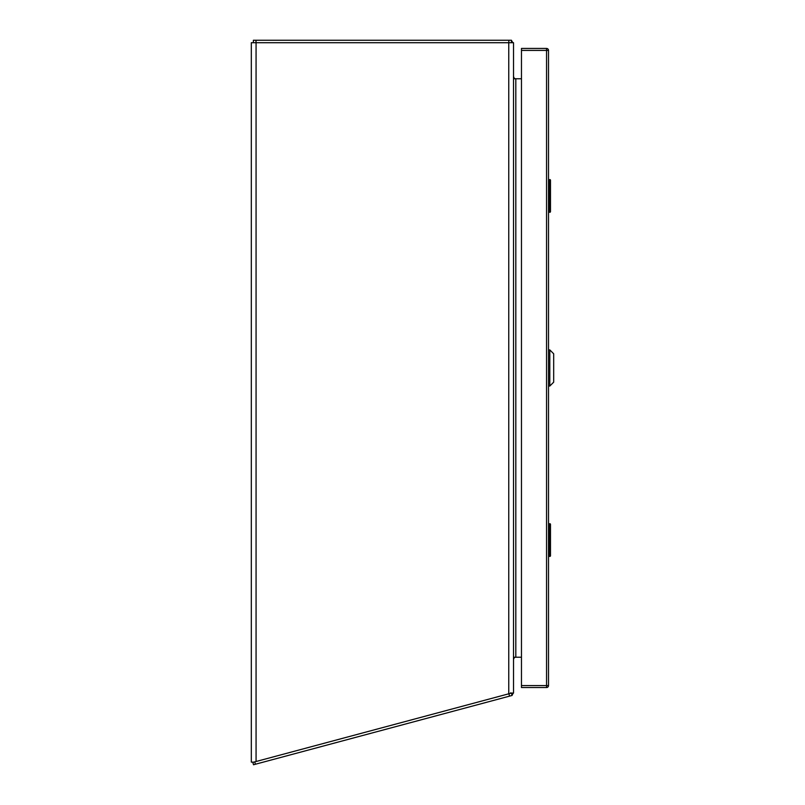 <?xml version="1.0" encoding="UTF-8"?>
<svg xmlns="http://www.w3.org/2000/svg" width="805" height="805" viewBox="0 0 805 805"><rect width="100%" height="100%" fill="white"/><g stroke="black" fill="none" stroke-linecap="round" stroke-linejoin="round"><path stroke-width="1.21" d="M513.52 691.435L513.52 693.055L511.547 693.055L513.52 693.055L513.52 42.705L508.76 42.705L508.76 693.809L253.776 762.124L251.321 762.124L251.321 42.705L508.76 42.705M521.469 657.222L514.023 657.222L513.52 658.138M514.023 657.222L514.023 658.088A2.294 2.294 0 0 1 515.814 657.222L515.814 78.759L514.023 78.759L513.52 77.844M515.814 78.759L513.52 78.759L514.023 77.904A2.294 2.294 0 0 0 515.814 78.759L521.469 78.759M511.547 693.055L508.76 693.809M513.228 693.055A4.75 4.75 0 0 1 512.473 694.403L512.071 695.46L253.495 764.75L252.861 762.375L253.776 762.124M512.473 694.403L511.598 693.699M510.551 692.864L511.437 693.085L512.071 695.46M510.229 693.417L511.437 693.085M513.52 659.516L514.023 658.088L513.52 659.516M253.384 42.705L253.384 40.25L511.447 40.25L511.447 42.705M512.926 42.705A4.75 4.75 0 0 0 512.151 41.669L511.447 42.353M512.151 41.669L511.447 40.25M513.52 76.465L514.023 77.904L513.52 76.465M549.805 349.913L549.805 386.038L553.679 382.174L553.679 353.777L549.805 349.913L548.517 349.913M549.805 386.038L548.517 386.038M521.469 50.413L521.469 48.441L546.555 48.441A1.962 1.962 0 0 1 548.517 50.413L548.517 685.578L546.555 685.578L546.555 687.54L521.469 687.54L521.469 685.578L546.555 685.578L546.555 50.413L521.469 50.413L521.469 685.578M546.555 687.54A1.962 1.962 0 0 0 548.517 685.578A1.962 1.962 0 0 1 546.555 687.54M548.517 523.673L550.479 524.166L550.479 555.953L548.517 556.446M549.996 523.673L550.479 524.166L549.322 526.943L549.322 553.166L550.479 555.953L549.996 556.446M550.389 524.166L549.906 523.673L548.95 526.943L548.95 553.166L549.906 556.446L550.389 555.953M549.01 525.766L549.01 524.166M548.517 555.953L549.01 556.446L549.01 554.353M548.517 179.545L550.479 180.028L550.479 211.826L548.517 212.319M549.996 179.545L550.479 180.028L549.322 182.816L549.322 209.038L550.479 211.826L549.996 212.319M550.389 180.028L549.906 179.545L548.95 182.816L548.95 209.038L549.906 212.319L550.389 211.826M549.01 181.628L549.01 180.028M548.517 211.826L549.01 212.319L549.01 210.226M256.071 42.705L256.071 761.51M254.752 761.862L255.396 764.237M508.901 693.769L509.535 696.144M256.01 42.705L256.01 40.25M508.83 42.705L508.83 40.25M546.555 48.441L546.555 50.413L548.517 50.413A1.962 1.962 0 0 0 546.555 48.441M548.517 526.943L549.322 526.943M549.322 553.166L548.517 553.166M548.517 182.816L549.322 182.816M549.322 209.038L548.517 209.038"/></g></svg>
